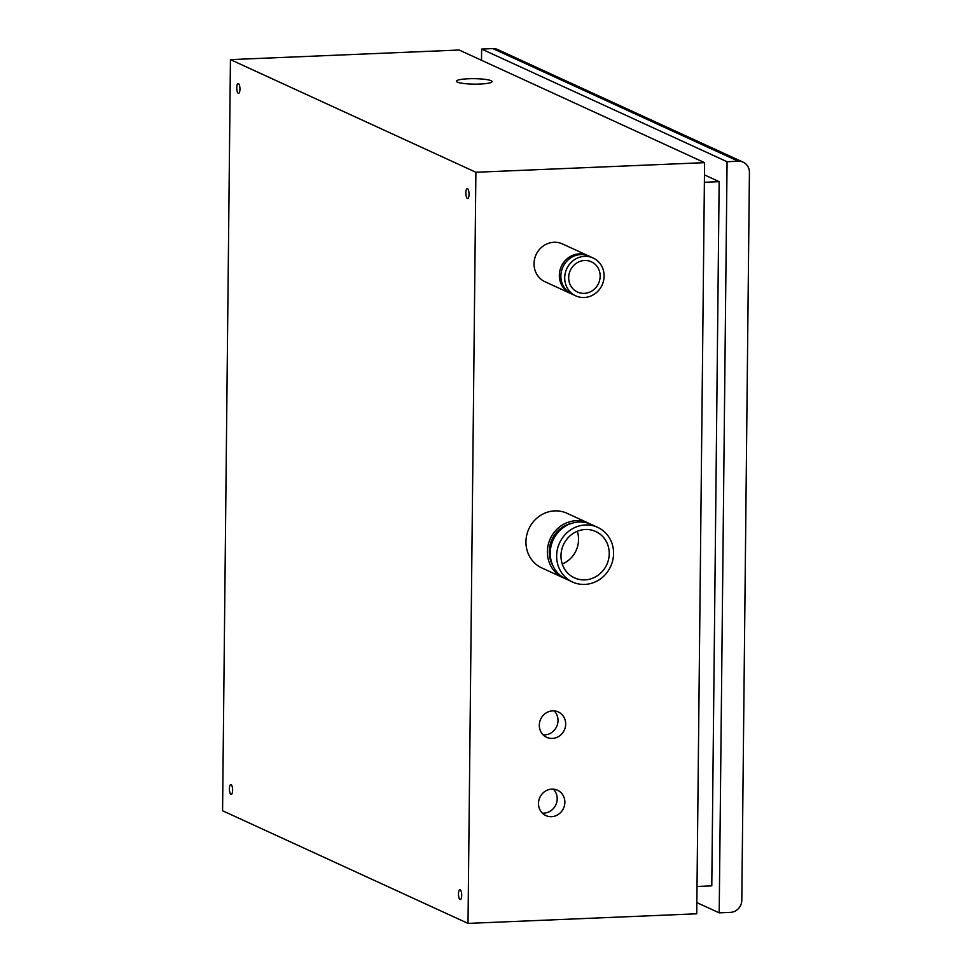 <?xml version="1.0" encoding="UTF-8"?>
<svg xmlns="http://www.w3.org/2000/svg" width="972" height="972" viewBox="0 0 972 972"><rect width="100%" height="100%" fill="white"/><g stroke="black" fill="none" stroke-linecap="round" stroke-linejoin="round"><path stroke-width="1.46" d="M457.338 82.11A17.812 2.722 -179.4 0 1 456.39 81.211A17.812 2.722 -179.4 0 1 474.227 78.671A17.812 2.722 -179.4 0 1 492.014 81.587A17.812 2.722 -179.4 0 1 477.106 84.127A17.812 2.722 -179.4 0 1 457.338 82.11M553.335 789.143A13.936 13.025 -65.3 0 1 555.85 804.804A13.936 13.025 -65.3 0 1 542.34 813.102M551.817 789.118A13.936 13.025 -65.3 0 1 557.491 790.224A13.936 13.025 -65.3 0 1 563.517 808.315A13.936 13.025 -65.3 0 1 545.863 815.557A13.936 13.025 -65.3 0 1 538.84 800.381A13.936 13.025 -65.3 0 1 551.817 789.118M554.162 710.897A13.936 13.025 -65.3 0 1 556.664 726.558A13.936 13.025 -65.3 0 1 543.166 734.868M552.643 710.872A13.936 13.025 -65.3 0 1 558.305 711.978A13.936 13.025 -65.3 0 1 564.331 730.069A13.936 13.025 -65.3 0 1 546.689 737.311A13.936 13.025 -65.3 0 1 539.667 722.135A13.936 13.025 -65.3 0 1 552.643 710.872M704.384 182.286L719.159 181.667L711.783 885.857L697.009 886.476M704.457 174.924L719.159 181.667M719.207 912.854L727.068 161.716L738.307 161.243A11.883 11.105 -65.3 0 1 743.143 162.178A11.883 11.105 -65.3 0 1 749.424 172.506L741.806 900.169A11.883 11.105 -65.3 0 1 730.446 912.38L719.207 912.854L696.839 902.587M727.068 161.716L481.626 49.074L492.865 48.6A11.883 11.105 -65.3 0 1 497.688 49.548L743.143 162.178M481.505 60.276L481.626 49.074M230.959 794.367A4.945 1.592 87.6 0 1 229.416 789.143A4.945 1.592 87.6 0 1 230.814 784.538A4.945 1.592 87.6 0 1 232.6 789.41A4.945 1.592 87.6 0 1 231.227 794.428A4.945 1.592 87.6 0 1 230.959 794.367M467.398 198.434A4.945 1.592 87.6 0 1 465.843 193.209A4.945 1.592 87.6 0 1 467.24 188.604A4.945 1.592 87.6 0 1 469.026 193.477A4.945 1.592 87.6 0 1 467.654 198.495A4.945 1.592 87.6 0 1 467.398 198.434M460.048 899.501A4.945 1.592 87.6 0 1 458.505 894.276A4.945 1.592 87.6 0 1 459.89 889.659A4.945 1.592 87.6 0 1 461.688 894.544A4.945 1.592 87.6 0 1 460.315 899.55A4.945 1.592 87.6 0 1 460.048 899.501M238.31 93.312A4.945 1.592 87.6 0 1 236.755 88.088A4.945 1.592 87.6 0 1 238.152 83.471A4.945 1.592 87.6 0 1 239.938 88.355A4.945 1.592 87.6 0 1 238.565 93.361A4.945 1.592 87.6 0 1 238.31 93.312M564.744 578.401A30.083 28.127 -65.3 0 1 563.286 577.793A30.083 28.127 -65.3 0 1 548.135 545.037A30.083 28.127 -65.3 0 1 576.153 520.713A30.083 28.127 -65.3 0 1 588.388 523.094A30.083 28.127 -65.3 0 1 589.81 523.799M552.91 565.728A28.091 26.256 -65.3 0 1 572.484 523.094M597.659 527.346L591.268 524.418A30.083 28.127 114.7 0 0 579.02 522.025A30.083 28.127 114.7 0 0 551.015 546.361A30.083 28.127 114.7 0 0 566.166 579.105L572.557 582.034A30.083 28.127 114.7 0 0 610.671 566.421A30.083 28.127 114.7 0 0 597.659 527.346A30.083 28.127 114.7 0 0 585.411 524.965A30.083 28.127 114.7 0 0 557.406 549.289A30.083 28.127 114.7 0 0 572.557 582.034M585.363 529.497A25.491 23.838 -65.3 0 1 595.739 531.526A25.491 23.838 -65.3 0 1 606.771 564.635A25.491 23.838 -65.3 0 1 574.476 577.866A25.491 23.838 -65.3 0 1 561.634 550.116A25.491 23.838 -65.3 0 1 585.363 529.497M562.253 564.015A25.491 23.838 114.7 0 0 577.271 531.295M563.286 577.793L541.878 567.964A30.083 28.127 -65.3 0 1 526.715 535.207A30.083 28.127 -65.3 0 1 554.733 510.883A30.083 28.127 -65.3 0 1 566.968 513.265L588.388 523.094M468.018 923.4L696.73 913.789L704.591 162.652L475.891 172.263L468.018 923.4L222.576 810.757L230.437 59.62L475.891 172.263M571.135 293.714A20.825 19.464 -65.3 0 1 570.357 293.386L545.049 281.771A20.825 19.464 -65.3 0 1 534.564 259.111A20.825 19.464 -65.3 0 1 553.955 242.271A20.825 19.464 -65.3 0 1 562.423 243.911L587.732 255.527A20.825 19.464 -65.3 0 1 588.497 255.903M704.591 162.652L459.136 50.022L230.437 59.62M570.357 293.386A20.825 19.464 -65.3 0 1 559.872 270.726A20.825 19.464 -65.3 0 1 579.263 253.886A20.825 19.464 -65.3 0 1 587.732 255.527M593.102 257.993L589.263 256.231A20.825 19.464 114.7 0 0 580.794 254.579A20.825 19.464 114.7 0 0 561.415 271.431A20.825 19.464 114.7 0 0 571.901 294.091L575.728 295.853A20.825 19.464 114.7 0 0 602.105 285.039A20.825 19.464 114.7 0 0 593.102 257.993A20.825 19.464 114.7 0 0 584.634 256.341A20.825 19.464 114.7 0 0 565.242 273.181A20.825 19.464 114.7 0 0 575.728 295.853M584.585 260.496A16.633 15.54 -65.3 0 1 591.353 261.808A16.633 15.54 -65.3 0 1 598.545 283.411A16.633 15.54 -65.3 0 1 577.477 292.037A16.633 15.54 -65.3 0 1 569.106 273.934A16.633 15.54 -65.3 0 1 584.585 260.496M738.307 161.243L492.865 48.6"/></g></svg>
